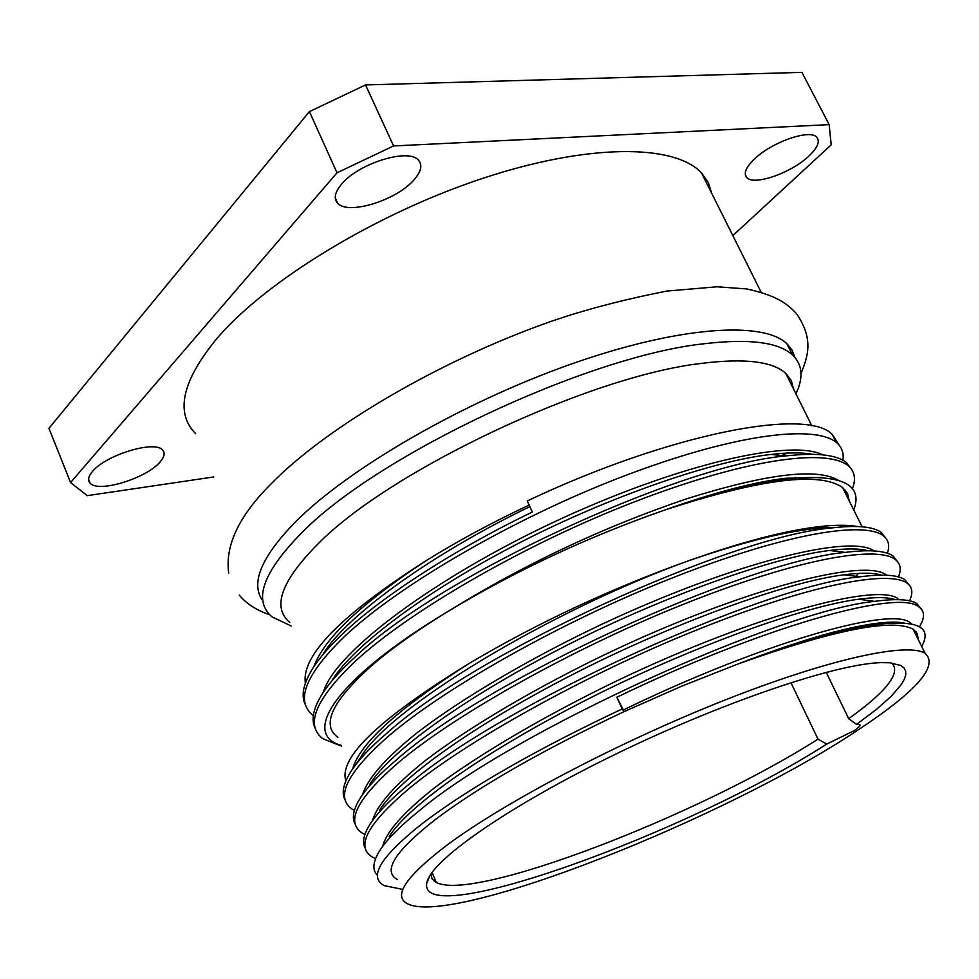 <?xml version="1.0" encoding="UTF-8"?>
<svg xmlns="http://www.w3.org/2000/svg" width="979" height="979" viewBox="0 0 979 979"><rect width="100%" height="100%" fill="white"/><g stroke="black" fill="none" stroke-linecap="round" stroke-linejoin="round"><path stroke-width="1.47" d="M794.862 357.347L792.023 350.029L786.883 343.702C762.617 320.451 676.966 326.496 569.448 364.702C462.051 402.797 349.124 468.243 295.891 521.428C261.063 557.124 250.073 583.606 262.898 600.898M790.934 682.62L818.003 739.145L826.753 744.077C688.225 832.909 418.009 931.286 426.771 883.168C429.536 861.581 506.608 807.234 614.531 754.699C722.318 702.127 837.094 663.383 881.516 662.636L889.507 662.783L900.741 665.439L903.972 667.886L905.624 671.031L905.734 674.861L904.327 679.304L901.451 684.345L891.502 696.008L876.352 709.469L856.552 724.374L848.683 718.696L826.227 672.304M856.552 724.374L859.66 724.46C860.847 725.341 858.926 727.458 853.908 730.823L826.753 744.077M918.229 639.483L917.323 633.609L913.101 629.179C892.285 618.141 833.741 629.803 737.468 664.166L681.519 686.255L624.076 711.635C543.578 749.596 480.885 785.391 436.022 819.007C394.843 851.192 382.03 871.408 397.584 879.668M447.134 845.024C504.479 802.303 618.532 742.278 722.991 700.829C827.573 659.295 906.872 641.991 925.106 653.299C938.898 665.708 916.809 691.088 858.84 729.441C727.25 817.869 453.35 926.672 407.729 903.874C392.432 896.311 405.563 876.694 447.134 845.024M921.655 609.44L916.76 603.492C909.711 599.221 895.687 598.512 874.7 601.351C781.438 610.235 513.375 731.093 419.049 810.918C399.64 826.521 386.387 840.006 379.265 851.375C372.766 862.218 372.167 870.221 377.478 875.385M401.561 889.165L384.184 885.616C367.835 877.025 381.064 855.927 423.895 822.299C470.96 786.883 537.055 749.094 622.203 708.931L624.076 711.635L623.329 709.983C759.802 643.668 889.336 606.564 909.724 622.387L911.951 624.039M623.329 709.983L616.88 697.268L622.203 708.931M616.88 697.268C760.573 627.539 896.776 589.26 918.253 606.49C924.812 610.627 925.228 617.333 919.514 626.621L919.428 626.756M886.484 539.025L881.161 532.295C872.717 526.408 855.781 525.001 830.339 528.097C730.579 536.725 475.207 652.773 386.228 733.76C369.683 747.98 357.8 760.732 350.592 772.015C343.164 783.983 341.365 793.345 345.183 800.112M354.361 810.49L352.342 809.29C334.891 797.42 346.639 773.3 387.574 736.942C444.16 688.066 562.044 621.641 669.44 579.066C779.749 535.183 860.908 520.644 882.63 535.232C888.504 539.466 890.082 545.474 887.366 553.245M898.147 562.35L892.958 555.876C884.992 550.553 869.058 549.39 845.158 552.401C747.466 561.053 487.836 678.667 397.095 759.312C379.607 774.022 367.26 787.067 360.052 798.423C353.26 809.449 351.669 818.052 355.242 824.257M364.898 834.512L362.267 833.08C345.061 821.895 357.127 798.374 398.465 762.519C455.565 714.291 574.024 648.025 681.629 605.01C792.146 560.649 873.133 545.181 894.439 558.838C900.386 562.962 901.732 568.995 898.465 576.925M887.415 623.28L888.516 622.252M909.87 585.821L904.816 579.617C897.327 574.832 882.36 573.902 859.941 576.815C764.428 585.552 500.55 704.77 408.035 785.036C389.593 800.198 376.793 813.488 369.609 824.881C363.429 835.001 362.022 842.882 365.375 848.536M375.557 858.656L372.24 857.004C355.291 846.517 367.688 823.596 409.406 788.266C467.044 740.699 586.078 674.592 693.891 631.112C804.64 586.286 885.432 569.864 906.309 582.591C912.355 586.592 913.431 592.662 909.515 600.812M892.921 622.13L892.053 622.974M849.246 500.918L847.545 493.514L842.576 487.518C819.472 471.376 760.12 478.902 664.521 510.108C587.755 536.933 515.615 570.684 448.125 611.349C416.479 630.757 390.719 649.101 370.833 666.381C331.918 701.478 320.953 725.145 337.926 737.371M352.624 768.956C359.88 743.196 399.224 707.719 470.642 662.55C538.866 622.265 611.496 588.342 688.518 560.783C753.732 538.279 803.061 527.143 836.507 527.4M858.522 573.4L856.038 576.313M793.577 389.091L791.265 380.501L785.709 373.293C772.468 361.41 744.627 358.081 702.176 363.319C591.181 375.508 390.731 469.847 318.371 543.529C281.23 580.877 271.709 607.213 289.796 622.522M313.904 666.613C324.061 638.541 361.398 603.284 425.889 560.808C457.254 541.277 491.678 522.688 529.162 505.042M851.926 469.859L846.211 462.369C836.213 454.648 816.058 452.494 785.745 455.945C680.258 464.792 437.931 576.337 354.019 658.059C340.251 670.688 329.85 682.351 322.813 693.059C313.231 708.086 310.735 719.92 315.336 728.56M341.622 746.157L322.923 738.766C304.75 724.888 315.556 699.03 355.353 661.18C410.397 610.406 526.592 543.504 633.352 502.276C743.012 459.763 824.697 447.978 847.655 465.258C854.643 470.887 856.233 478.719 852.428 488.729M839.089 445.09L832.199 434.346C806.317 407.178 668.241 434.089 527.289 500.942L532.343 512.041C455.578 548.889 381.577 596.786 343.421 633.144C330.559 645.185 320.684 656.407 313.769 666.821C303.38 682.938 300.626 695.665 305.497 704.99M313.329 715.612L313.219 715.539C294.826 700.988 305.326 674.568 344.743 636.252C399.285 584.855 514.917 517.805 621.481 477.018C730.934 434.945 812.778 424.054 836.139 442.214C841.769 446.865 844.033 452.873 842.907 460.216M795.976 393.913L798.228 388.479C803.269 374.541 801.36 363.356 792.488 354.912C778.599 342.258 749.522 338.501 705.235 343.629C588.452 355.524 376.352 455.406 301.042 533.518C262.629 572.813 252.961 600.592 272.052 616.88L291.265 626.034M790.628 383.168L791.546 381.088M711.806 193.512L708.306 182.547L701.527 172.953C674.531 143.729 587.828 143.423 481.974 178.606C376.242 213.679 267.304 280.092 217.681 337.584C182.143 380.439 174.788 412.465 195.616 433.673M92.405 471.572C88.245 476.516 87.486 480.395 90.154 483.198C98.304 493.135 146.373 478.425 159.956 462.064C164.423 456.985 165.304 452.983 162.587 450.034C154.927 439.963 105.561 454.978 92.405 471.572M754.124 159.332C745.9 167.421 743.416 173.479 746.696 177.48C753.475 186.145 791.313 173.026 808.923 156.028C817.514 147.805 820.169 141.6 816.89 137.39C810.392 128.567 771.464 142.09 754.124 159.332M341.536 184.211C334.818 192.263 333.509 198.602 337.633 203.191C347.765 215.453 396.666 200.34 413.995 179.842C421.166 171.606 422.671 165.072 418.498 160.226C408.867 147.756 358.363 163.334 341.536 184.211M818.003 739.145C697.684 815.899 473.518 902.381 436.291 882.458L432.131 878.946L430.944 873.99M891.783 663.003C901.243 672.708 886.876 691.272 848.683 718.696M781.842 453.399L786.871 455.81M795.548 477.287L795.376 477.972M435.374 881.957L436.047 881.871M904.168 622.987C896.972 621.616 886.656 621.885 873.219 623.794C841.194 628.334 795.939 641.783 737.468 664.166C796.747 642.163 843.396 628.897 877.417 624.369C917.715 619.829 932.473 627.184 921.692 646.446M914.643 630.28L914.521 632.03M382.667 846.358C386.313 831.82 403.544 812.337 434.358 787.936C478.082 754.699 548.84 713.275 621.445 678.655C755.017 615.35 875.41 582.884 897.804 598.463M896.568 622.179L896.103 622.828M372.546 820.524C376.891 805.191 394.549 785.146 425.547 760.414C469.602 726.663 539.955 685.373 611.851 651.268C744.297 588.807 863.099 558.152 885.971 574.685M362.536 794.703C367.553 778.623 385.616 758.089 416.711 733.075C460.987 698.908 530.789 657.839 601.889 624.247C733.014 562.717 850.372 533.665 874.027 550.932M857.739 526.543C847.851 524.781 834.806 524.83 818.579 526.714C784.828 530.667 741.482 542.023 688.518 560.783C548.742 611.116 387.158 709.432 360.382 757.942L358.167 761.662M877.967 575.199L878.408 574.33M868.03 550.736C859.281 548.424 846.468 548.338 829.592 550.479C774.401 556.88 664.521 595.77 567.649 644.892C467.889 695.494 390.291 751.015 369.866 784.179M881.675 575.126C873.476 572.703 860.969 572.593 844.143 574.795C789.637 581.33 678.3 621.078 579.519 671.019C477.874 722.441 399.163 778.134 379.448 810.453M895.247 599.625C887.635 597.092 875.446 596.97 858.693 599.234C804.934 605.928 692.153 646.568 591.463 697.317C487.921 749.559 408.108 805.387 389.128 836.776M915.977 634.967L915.952 631.553M433.673 880.733L435.459 880.488M345.868 780.85C338.404 757.575 379.999 718.145 470.642 662.55M529.884 506.62C431.837 553.955 347.435 614.983 323.425 653.519M812.827 454.305C802.168 452.384 788.266 452.42 771.122 454.44C713.838 460.583 610.174 496.28 520.889 542.121C428.741 589.334 355.499 643.754 332.517 679.561M830.229 528.085L830.792 527.436M847.08 496.549L846.345 491.482M821.589 477.434L785.77 478.266C754.393 481.937 713.985 492.547 664.521 510.108C714.303 492.865 755.812 482.366 789.05 478.621C841.879 473.934 863.441 484.385 853.761 509.973M341.304 745.398C299.807 733.76 337.131 677.823 448.125 611.349C524.046 564.381 603.823 526.788 687.454 498.556C766.398 473.848 816.645 467.717 838.183 480.163M845.33 490.149L845.66 493.722M323.449 692.092C334.463 652.748 433.66 578.43 554.249 521.917C676.624 464.609 790.396 438.445 822.813 454.856M305.387 683.097C301.165 655.6 341.328 614.836 425.889 560.808M213.691 476.969L87.278 495.643L70.574 482.586L337.009 172.781L393.607 145.944L829.152 124.639L831.208 144.819L732.843 235.609M829.152 124.639L801.948 72.36L365.534 84.94L393.607 145.944M337.009 172.781L309.425 111.606L365.534 84.94M309.425 111.606L48.95 428.3L70.574 482.586M228.707 573.045C224.95 545.682 238.839 516.202 270.375 484.605C325.566 427.627 439.498 360.7 550.014 321.761C584.047 309.927 623.048 299.684 666.98 291.057L717.081 286.786L746.72 288.94C775.319 295.328 785.831 302.352 796.404 313.537C814.185 339.199 807.699 356.846 800.969 373.611M239.292 595.11C246.378 603.749 256.547 610.309 269.788 614.775M913.101 629.179L925.106 653.299M916.76 603.492L918.253 606.49M881.161 532.295L882.642 535.232M892.958 555.876L894.439 558.838M904.816 579.617L906.309 582.591M842.576 487.518L862.132 526.8M785.709 373.293L811.872 425.828M846.211 462.369L847.655 465.258M832.199 434.346L836.139 442.214M786.883 343.702L792.488 354.912M701.527 172.953L761.099 292.121M90.154 483.198L88.575 479.282M746.696 177.48L745.337 174.788M337.633 203.191L335.283 197.966M432.045 872.436L436.291 882.458M835.222 549.819L835.931 551.263M847.324 574.392L847.753 575.26M429.83 875.752L426.771 883.168M909.724 622.387L910.384 623.721M818.579 526.714L830.339 528.097M354.973 765.725L360.382 757.942M845.158 552.401L829.592 550.479M859.941 576.815L844.143 574.795M874.7 601.351L858.693 599.234M877.417 624.369L873.219 623.794M785.745 455.945L771.122 454.44M789.05 478.621L785.77 478.266M795.878 393.717L798.228 388.479"/></g></svg>
